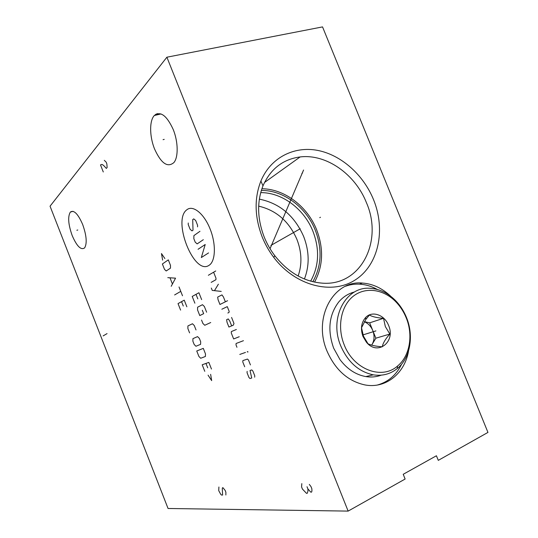 <?xml version="1.0" encoding="UTF-8"?>
<svg xmlns="http://www.w3.org/2000/svg" width="538" height="538" viewBox="0 0 538 538"><rect width="100%" height="100%" fill="white"/><g stroke="black" fill="none" stroke-linecap="round" stroke-linejoin="round"><path stroke-width="0.81" d="M166.888 57.203L50.047 206.195L168.058 508.491L348.133 511.1L405.127 479.028L403.218 474.294L436.419 455.76L438.288 460.36L487.953 432.411L322.538 26.9L166.888 57.203L348.133 511.1M72.173 235.536C68.252 224.454 67.64 216.632 70.343 212.08C73.901 209.685 78.01 213.835 82.677 224.514C86.564 235.563 87.217 243.351 84.641 247.87C80.996 250.426 76.84 246.317 72.173 235.536M154.581 149.033C149.51 136.618 149.261 120.673 154.345 115.488C160.465 110.815 166.753 115.482 173.209 129.476C178.246 141.797 178.455 157.21 173.909 162.563C167.56 167.923 161.118 163.411 154.581 149.033M314.548 282.12C323.13 266.142 323.836 248.717 316.667 229.84C307.474 206.451 284.515 188.851 261.885 188.751M300.143 156.935C282.961 159.228 270.574 168.858 262.981 185.839C256.841 201.649 257.231 218.67 264.151 236.888C266.861 243.64 270.412 249.901 274.79 255.684C288.287 272.605 304.199 281.764 322.518 283.17C361.038 286.129 383.379 241.024 366.405 202.611C355.275 174.272 326.277 153.666 300.143 156.935L264.474 182.516M262.147 236.855C254.575 216.895 254.158 198.287 260.903 181.03C270.547 157.721 293.862 145.872 317.507 150.371C341.193 154.91 363.358 174.715 373.506 199.578C385.934 229.854 378.691 264.911 355.262 279.915C332.02 295.154 295.389 286.008 273.795 257.433C269 251.105 265.12 244.245 262.147 236.855M408.557 350.857C404.906 373.291 385.894 388.94 364.979 384.939C347.985 381.22 335.322 369.929 327.003 351.065C312.645 317.669 333.573 280.056 362.269 283.049C372.773 283.782 382.31 288.233 390.877 296.404M345.705 286.182C350.144 284.589 354.744 283.916 359.519 284.165C365.679 284.515 371.644 286.297 377.427 289.505M377.373 385.033C388.194 382 396.271 375.06 401.597 364.213M261.334 190.445C283.519 190.122 306.29 207.298 315.315 230.304C322.383 248.973 321.556 266.115 312.82 281.73M260.708 192.624C282.208 192.422 304.219 209.087 312.961 231.367C319.801 249.417 319.027 266.014 310.655 281.159M304.434 279.007C309.626 265.436 309.363 251.259 303.647 236.478C294.501 215.765 279.733 203.317 259.35 199.127M258.677 206.128C276.276 210.318 289.02 221.387 296.895 239.343C301.798 251.992 302.215 264.212 298.139 276.014M155.59 114.426L157.499 113.612M406.156 317.702C413.419 335.033 409.869 356.136 397.515 366.062C381.778 380.178 353.486 369.471 344.172 344.744C336.976 326.963 340.964 306.183 352.955 296.472C364.912 286.68 382.834 288.926 395.174 301.112C399.868 305.766 403.527 311.294 406.156 317.702M363.002 336.526L366.398 342.175C377.568 356.284 396.049 341.758 388.557 325.382C384.623 314.898 372.235 310.46 365.726 317.413C361.233 322.504 360.325 328.879 363.002 336.526M406.439 317.4C414.105 335.699 410.366 357.999 397.306 368.523C390.393 374.112 382.39 376.217 373.298 374.845C358.779 371.771 347.951 362.168 340.81 346.021C328.563 317.628 346.29 285.543 370.783 288.368C379.613 289.081 387.629 292.914 394.838 299.874C399.795 304.79 403.661 310.628 406.439 317.4M381.22 375.168C376.338 376.983 371.193 377.454 365.793 376.58C355.732 374.73 347.118 369.055 339.955 359.552L333.661 348.167C327.292 330.157 329.014 314.73 338.819 301.879C343.163 296.815 348.395 293.519 354.515 291.979M383.507 318.321C377.084 317.83 372.383 316.748 369.404 315.066L365.773 319.485L361.529 327.75L363.453 336.149L367.992 343.762C371.005 345.288 375.759 346.304 382.236 346.808C383.016 343.036 385.564 338.779 389.875 334.051L385.356 326.6L383.507 318.321L369.667 322.84L364.3 321.63M389.875 334.051L375.867 338.194L369.667 322.84M371.664 345.134L375.867 338.194M364.239 321.724C368.079 323.271 370.924 326.203 372.767 330.514C374.656 335.584 374.435 340.218 372.101 344.407L371.63 345.12M319.754 217.655L320.46 217.251M300.231 228.751L270.896 245.422M301.885 173.404L302.564 172.933M303.566 170.021L270.042 248.697M366.64 333.762L367.42 333.52M77.775 230.002L76.867 230.271M164.218 139.376L163.068 139.665M208.939 265.389C215.55 261.616 216.31 244.407 210.116 229C204.016 213.525 192.913 204.696 186.847 209.773C172.039 220.143 194.023 275.658 208.939 265.389M197.554 226.868L197.587 225.301L195.684 220.499L193.714 218.872L192.712 219.632L193.014 230.17L192.019 230.889L190.096 229.255L188.226 224.548L188.246 223.001M203.31 239.699L197.177 243.882L195.24 242.214L193.835 238.677L193.895 235.617L199.968 231.293M198.045 249.289L205.22 244.501L201.326 257.547L208.562 252.914M208.361 275.274L215.738 270.97M211.178 282.369L215.926 279.706L215.987 278.207L213.606 272.215M211.32 288.052L212.254 290.412L221.232 291.408M218.367 284.205L214.474 290.661M225.368 301.818L223.458 297.01L221.959 294.891L217.668 297.097L218.078 299.747L219.961 304.488L227.567 300.729M227.856 313.008L228.953 312.497L229.188 311.441L227.278 306.626L221.844 309.236M231.67 325.873L229.766 321.085L228.267 318.94L226.632 319.673L227.029 322.296L228.919 327.05L233.331 325.16L233.969 323.479L231.582 317.454M236.364 329.498L231.353 331.576L231.279 332.995L233.64 338.947L239.242 336.734M243.452 340.689L236.088 343.493L236.007 344.898L236.949 347.279M239.787 354.434L245.476 352.43M247.211 351.818L247.957 352.013L247.796 351.61L247.211 351.818M250.439 364.919L248.516 360.083L247.46 359.068L242.88 360.601L242.786 361.987L244.682 366.761M247.15 371.361L247.056 372.726L248.953 377.508L250.002 378.537L251.737 378.032L250.029 370.474L251.777 369.936L252.84 370.971L254.77 375.813L254.656 377.192M201.642 299.605L198.919 292.739L192.207 296.445L194.877 303.19M197.816 298.886L196.014 294.34M206.632 312.208L204.359 306.478L202.47 304.696L197.614 307.198L197.554 309.942L199.78 315.571L203.667 313.667L202.315 310.251M201.562 320.076L202.9 323.459L204.77 325.268L210.721 322.531M164.884 258.549L161.467 253.553L162.637 260.13M162.382 263.983L164.514 269.377L166.208 270.977L170.485 268.132L170.485 265.355L168.313 259.874L162.382 263.983M171.198 286.297L175.549 278.166L167.782 277.655M170.055 278.005L172.342 283.795M174.615 294.945L180.761 291.361M179.026 286.962L182.503 295.759M186.854 306.774L184.245 300.164L178.031 303.6L180.6 310.103M183.283 306.028L181.555 301.65M196.014 329.942L194.265 325.524L192.469 323.755L187.917 325.934L187.876 328.536L189.591 332.881M192.934 338.637L192.88 341.206L194.171 344.468L195.946 346.264L200.6 344.333L200.674 341.731L199.363 338.409L197.554 336.613L192.934 338.637M196.747 350.991L198.892 356.432L200.687 358.261L205.402 356.479L205.482 353.896L203.297 348.362L196.747 350.991M211.468 369.041L208.838 362.39L202.194 364.784L204.776 371.321M207.702 367.824L205.96 363.426M208.078 375.168L211.669 380.608L210.634 374.327M103.283 171.972L100.498 164.89L101.978 164.426L103.444 165.3L106.356 168.414L107.136 167.513L106.854 163.908L106.141 162.113L104.305 160.337M107.055 333.607L103.128 335.907M301.825 483.615L301.569 486.903L302.423 489.062L306.472 493.326L307.252 493.306L307.965 491.1L307.884 488.901L310.769 492.135L311.569 492.115L311.932 490.999L311.858 488.78L310.984 486.587L309.316 484.422M307.016 486.722L307.884 488.901M225.859 494.987L225.879 492.243L225.166 490.427L223.014 487.751L222.47 487.771L222.288 488.692L222.618 495.047L221.542 495.074L220.661 494.187L218.724 490.629L218.905 486.998M374.448 331.347L367.03 333.641L374.448 331.347M375.901 330.897L362.982 334.892M262.981 185.839L260.903 181.03M274.79 255.684L273.795 257.433M362.269 283.049L359.519 284.165M70.343 212.08L73.047 211.326M154.345 115.488L161.03 113.942M397.515 366.062L397.306 368.523M395.174 301.112L394.838 299.874M373.298 374.845L365.793 376.58M366.378 341.549L366.398 342.175M365.773 319.485L365.726 317.413"/></g></svg>
